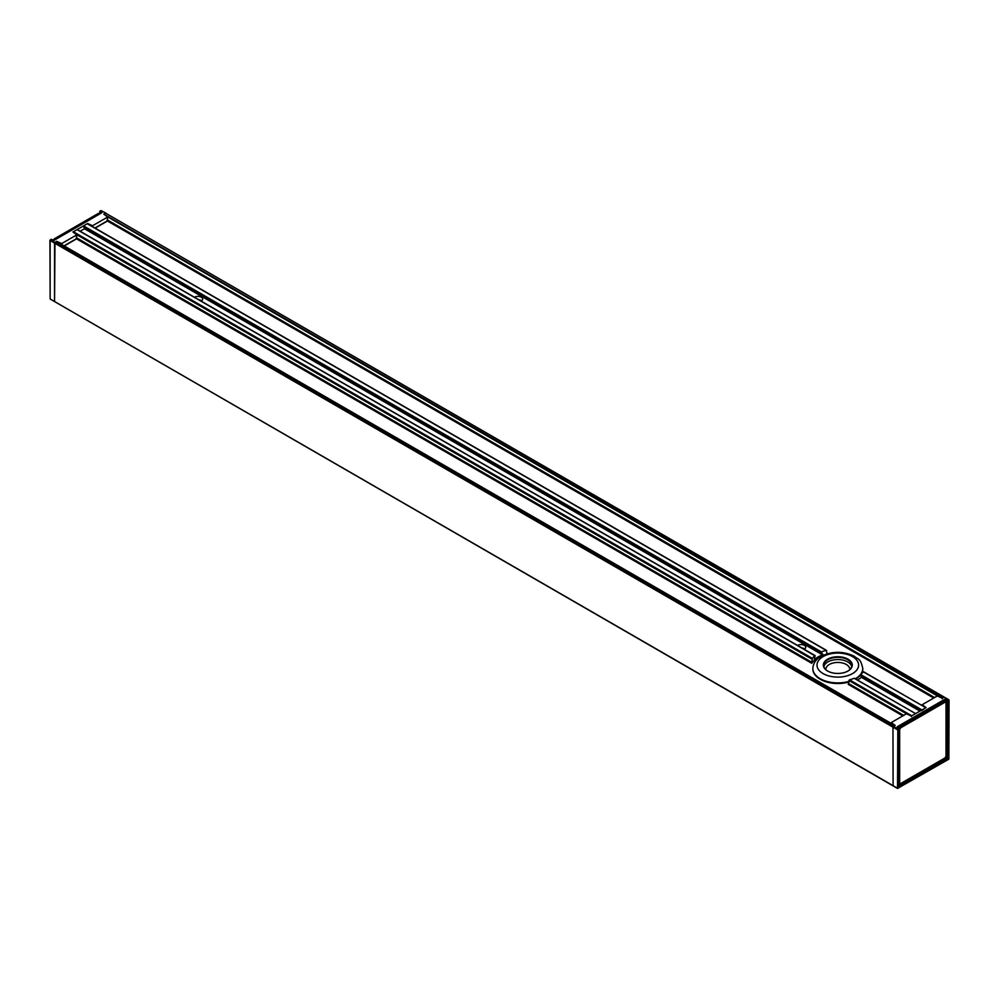 <?xml version="1.0" encoding="UTF-8"?>
<svg xmlns="http://www.w3.org/2000/svg" width="999" height="999" viewBox="0 0 999 999"><rect width="100%" height="100%" fill="white"/><g stroke="black" fill="none" stroke-linecap="round" stroke-linejoin="round"><path stroke-width="1.5" d="M76.498 238.811L811.75 663.299L812.287 658.341A28.084 16.209 180 0 1 814.984 655.656L814.235 659.69A28.084 16.209 180 0 1 822.564 654.882L821.453 651.922A28.084 16.209 180 0 1 826.111 650.361L827.347 654.295M80.12 231.244L84.453 228.734L83.529 225.874L87.2 223.751L826.722 650.711M811.75 663.299A28.084 16.209 180 0 1 821.39 656.193M812.287 658.341L73.377 231.743L77.048 229.62L194.031 297.153A4.683 2.697 180 0 0 195.417 297.952L797.115 645.342A4.683 2.697 180 0 0 798.501 646.141L815.184 656.031M915.683 713.661L854.17 678.284A28.084 16.209 180 0 1 849.512 679.832L848.276 684.39L902.821 715.883M925.936 707.779L863.336 671.852A28.084 16.209 180 0 1 860.639 674.537L861.388 677.297A28.084 16.209 180 0 1 857.492 680.057M797.402 645.566A4.683 2.697 180 0 1 802.597 644.717A4.683 2.697 180 0 1 805.718 647.265A4.683 2.697 180 0 1 804.345 649.175A4.683 2.697 180 0 1 804.17 649.275M194.318 297.377A4.683 2.697 180 0 1 194.655 297.165A4.683 2.697 180 0 1 199.75 296.591A4.683 2.697 180 0 1 202.647 299.076A4.683 2.697 180 0 1 201.099 301.086M805.444 643.481L802.622 641.857L803.583 641.595A4.683 2.697 180 0 1 804.969 642.407L805.444 643.481L821.178 652.572M202.36 295.304L199.55 293.681L200.499 293.419A4.683 2.697 180 0 1 201.885 294.218L202.36 295.304L802.622 641.857M915.471 713.673L911.8 715.796L849.512 679.832M911.363 716.558L911.8 715.796M201.598 300.774A4.683 2.697 0 0 0 198.913 299.837M804.682 648.963A4.683 2.697 0 0 0 801.997 648.014M925.623 707.816L921.702 710.614M56.756 241.845L895.054 725.624M894.742 725.649L892.969 727.172L895.179 725.399L891.27 722.552L906.43 713.798L911.363 716.058L926.073 707.567L922.164 704.72L937.324 695.966L942.244 698.214L944.33 697.165L942.694 697.964L103.946 214.236M56.756 241.633L54.982 242.357L50.574 239.81L49.95 240.309L54.545 243.119L54.545 301.548L54.982 242.357L54.545 243.119L892.969 727.172L893.106 785.888L892.969 727.172L897.389 729.732L899.15 729.22L899.025 728.421L897.826 728.958L898.263 788.149L897.514 788.436L948.738 759.228L948.863 758.428M942.244 698.726L942.694 697.964M104.258 213.898L105.894 213.112L103.821 214.161L107.73 216.995L92.57 225.749L87.637 223.501L72.927 231.993L76.836 234.84L61.676 243.581L56.756 241.333M106.031 213.399L948.738 699.712L947.102 701.023L947.989 701.023L946.215 699.487A1.249 0.724 0 0 0 944.455 699.487L897.389 726.673L897.826 727.434L944.892 700.262L944.892 702.022M50.574 299.25L897.514 788.436L897.826 728.958L54.982 242.357L56.306 241.583M99.85 213.699L99.85 211.863L101.174 212.625L101.611 211.863L99.975 211.076L99.85 211.863L100.737 210.851M50.137 298.489L50.137 240.572L51.898 239.548M51.011 239.548L49.95 240.309L50.137 299.001L897.389 788.149L948.863 758.94L949.05 700.262L948.426 759.19M101.611 210.851L948.426 699.75L947.989 757.417L945.791 756.655L945.416 757.354M52.785 240.06L51.149 239.261L52.785 240.06A1.249 0.724 0 0 0 54.545 240.06L101.174 213.137M899.275 785.376L899.15 729.22L897.389 727.684L899.337 728.958L899.15 785.102M826.51 670.304A14.461 8.342 0 0 0 827.584 671.003A14.461 8.342 0 0 0 848.039 671.003A14.461 8.342 0 0 0 848.413 659.427A14.461 8.342 0 0 0 828.383 658.766A14.461 8.342 0 0 0 826.51 670.304M827.734 671.091A14.036 8.104 180 0 1 826.835 670.491A14.036 8.104 180 0 1 823.775 665.434A14.036 8.104 180 0 1 833.178 657.792A14.036 8.104 180 0 1 848.788 660.389A14.036 8.104 180 0 1 851.86 665.434A14.036 8.104 180 0 1 847.889 671.091M848.9 681.917A24.963 14.411 180 0 1 820.167 679.195A24.963 14.411 180 0 1 818.293 677.984A24.963 14.411 180 0 1 812.849 669.005A24.963 14.411 180 0 1 812.849 668.756M862.774 668.756A24.963 14.411 180 0 1 862.774 669.005A24.963 14.411 180 0 1 861.15 674.113M860.401 675.149A24.963 14.411 180 0 1 855.731 679.045M820.304 679.283A24.55 14.173 0 0 0 820.454 679.37A24.55 14.173 0 0 0 848.9 681.992M946.003 755.669A2.085 1.199 -60 0 1 944.53 758.216L901.135 783.266A2.085 1.199 -60 0 1 900.099 783.378A2.085 1.199 -60 0 1 899.662 782.417L899.662 730.107A2.085 1.199 -60 0 1 901.135 727.559L944.53 702.509A2.085 1.199 -60 0 1 945.566 702.409A2.085 1.199 -60 0 1 946.003 703.358L946.003 755.669M945.566 702.409L944.092 701.56A2.085 1.199 120 0 0 943.056 701.66L899.662 726.71A2.085 1.199 120 0 0 898.476 728.109M99.463 213.911L98.901 213.586A2.085 1.199 120 0 0 97.865 213.686L54.47 238.749A2.085 1.199 120 0 0 53.297 240.11M822.564 654.882L84.453 228.734M822.851 654.245L84.69 228.059M199.55 293.681L83.279 226.548M821.453 651.922L804.969 642.407M200.499 293.419L83.529 225.874M803.583 641.595L201.885 294.218M848.9 680.506L906.505 713.761M903.708 715.371L848.9 683.728M107.392 220.979L933.715 698.051M921.952 709.939L860.639 674.537M921.24 710.339L860.439 675.237M920.641 710.689L861.588 676.598M919.942 711.101L861.388 677.297M77.023 234.865L812.012 659.203M934.602 697.539L107.83 220.205M107.904 217.02L937.399 695.928M812.012 662.437L76.935 238.037M101.611 212.887A1.249 0.724 0 0 0 101.611 211.863M101.361 212.887L53.209 240.222M92.57 226.636L92.57 225.749M107.73 216.995L107.13 220.991L94.967 228.022M61.676 244.48L61.676 243.581M76.836 234.84L76.249 238.836L64.073 245.854M945.778 702.584L945.778 700.262L947.102 701.023L947.102 757.417L899.337 785.202M945.366 757.429L947.102 758.94A1.249 0.724 120 0 0 947.989 757.417M899.337 783.978L900.249 783.441M899.325 785.401L900.037 786.113L947.102 758.94M944.455 699.487L944.892 700.262L946.215 699.487M897.389 726.673A1.249 0.724 0 0 0 897.389 727.684M899.15 785.601A1.249 0.724 120 0 0 900.037 786.113M851.722 666.545A14.036 8.104 0 0 0 848.788 662.599A14.036 8.104 0 0 0 834.09 659.827A14.036 8.104 0 0 0 823.9 666.545M821.54 672.589A20.804 12.013 180 0 1 824.849 655.706A20.804 12.013 180 0 1 854.083 657.617A20.804 12.013 180 0 1 850.773 674.487A20.804 12.013 180 0 1 821.54 672.589M812.849 669.005L812.849 668.493A24.963 14.411 0 0 0 818.293 677.484A24.963 14.411 0 0 0 848.9 681.405M855.294 678.783A24.963 14.411 0 0 0 862.774 668.493C860.476 657.604 858.066 659.777 854.407 656.293C843.456 651.061 832.454 651.023 821.403 656.181C816.033 659.103 813.174 663.211 812.849 668.493M825.873 669.705A11.963 6.906 180 0 1 837.811 662.437A11.963 6.906 180 0 1 849.762 669.705M943.056 701.66L944.53 702.509M901.135 727.559L899.662 726.71M97.865 213.686L98.864 214.261M55.469 239.323L54.47 238.749M915.596 713.611L854.407 678.284M826.548 650.399L87.512 223.726M796.678 644.942L196.266 298.301M193.594 296.765L77.26 229.595M925.811 707.704L863.536 671.753M894.917 725.549L56.618 241.558M815.159 655.619L799.35 646.49M95.142 228.134L107.005 221.278L107.904 216.746M64.261 245.966L76.111 239.111L77.023 234.578M99.663 213.798L99.663 211.613L100.862 210.564L105.894 213.112M900.099 783.378L899.337 782.929"/></g></svg>
